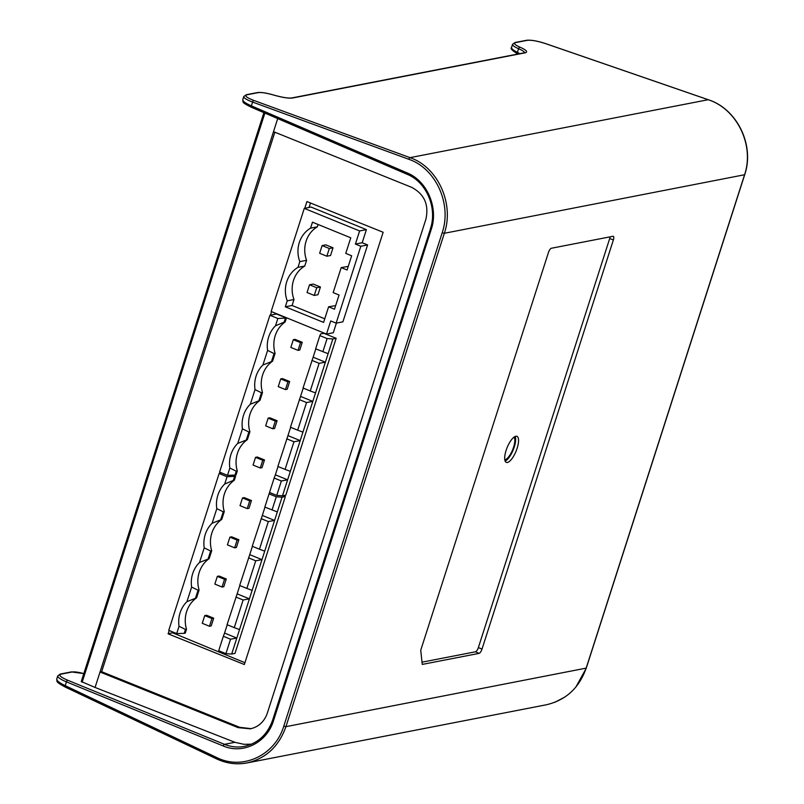 <?xml version="1.0" encoding="UTF-8"?>
<svg xmlns="http://www.w3.org/2000/svg" width="804" height="804" viewBox="0 0 804 804"><rect width="100%" height="100%" fill="white"/><g stroke="black" fill="none" stroke-linecap="round" stroke-linejoin="round"><path stroke-width="1.21" d="M475.496 651.783L479.063 653.381L422.261 664.416L420.733 650.245L548.418 252.577A4.281 1.467 112.2 0 1 551.373 248.255L612.98 236.286A4.281 1.467 112.2 0 1 613.291 236.306A4.281 1.467 112.2 0 1 613.372 239.954L482.018 649.059L478.36 647.602A4.141 1.417 112.2 0 1 475.496 651.783L422.02 662.174M246.999 762.936L546.338 704.776C565.795 700.224 579.051 688.083 586.096 668.355L744.504 174.97C754.695 145.474 737.067 108.952 708.183 99.716L545.735 43.677C537.585 41.044 531.444 39.929 527.313 40.331L515.766 42.572C513.314 43.285 514.721 44.813 519.997 47.185C526.449 50.079 528.168 51.959 525.163 52.813L292.606 97.998C288.596 98.5 282.264 97.515 273.631 95.053C266.566 93.033 261.39 92.229 258.104 92.641L246.969 94.802C244.275 95.716 246.526 97.585 253.742 100.41L410.02 157.644C437.848 167.081 454.501 203.794 444.341 233.281L285.933 726.665C278.928 746.343 266.034 758.413 247.23 762.885L246.999 762.936C236.718 764.845 226.698 763.529 216.939 758.996A1.658 0.613 -64.6 0 1 216.778 758.976A1.658 0.613 -64.6 0 1 216.789 757.579C242.587 770.574 275.089 755.328 283.772 726.183L442.18 232.798C452.059 204.146 435.889 168.488 408.874 159.313L252.597 102.078C246.607 99.776 243.662 97.937 243.753 96.55L243.853 96.369M61.024 674.154A1.658 1.518 79 0 0 60.22 674.074L71.345 671.913L83.817 673.591C78.43 672.174 74.541 671.631 72.149 671.993L61.024 674.154C58.31 675.099 60.511 677.129 67.636 680.224L224.457 744.333C231.009 746.966 237.672 747.65 244.456 746.383L244.496 746.373C258.154 743.187 267.561 734.454 272.717 720.193M479.063 653.381A4.281 1.467 112.2 0 0 482.018 649.059M504.781 459.737A12.372 4.231 112.2 0 0 505.033 459.697A12.372 4.231 112.2 0 0 512.771 449.466A12.372 4.231 112.2 0 0 513.987 437.145M507.404 462.471A14.08 4.814 -67.8 0 1 506.269 462.38A14.08 4.814 -67.8 0 1 507.153 447.537A14.08 4.814 -67.8 0 1 516.902 436.301A14.08 4.814 -67.8 0 1 516.65 449.687A14.08 4.814 -67.8 0 1 507.404 462.471M515.163 436.441A14.02 4.794 -67.8 0 1 513.173 449.989A14.02 4.794 -67.8 0 1 505.123 461.064M610.085 236.848A4.141 1.417 112.2 0 1 609.713 238.497L478.36 647.602M524.64 52.702C524.339 51.647 522.309 50.32 518.58 48.732C514.379 46.873 512.369 45.406 512.55 44.331L511.535 47.476C511.334 48.632 513.294 50.27 517.414 52.36L519.796 53.657M243.753 96.55L242.748 99.706C242.617 101.193 245.491 103.254 251.381 105.857L407.246 172.95C427.236 181.041 438.622 207.864 431.235 229.431L273.521 720.655C266.958 742.564 243.079 754.594 223.261 745.981L66.441 681.872C60.521 679.37 57.617 677.38 57.737 675.923L56.732 679.048C56.571 680.636 59.406 682.837 65.224 685.661L216.789 757.579M320.434 287.008L317.952 294.726L314.253 295.44L316.736 287.721L320.434 287.008L313.218 284.063L309.53 284.787L316.736 287.721M309.53 284.787L307.048 292.505L314.253 295.44M355.418 244.064L359.629 230.939L304.274 208.377L311.047 207.06L366.403 229.622L362.192 242.748L367.599 244.949L360.825 246.265L355.418 244.064L362.192 242.748M359.629 230.939L366.403 229.622M336.394 323.097L333.288 332.745L326.514 334.062L271.159 311.51L304.274 208.377M326.514 334.062L330.735 320.947L336.142 323.148L360.825 246.265M335.66 305.6L328.605 306.806L334.494 309.208L339.057 295.008L333.168 292.606L341.197 267.601L348.243 266.395M328.605 306.806L323.6 322.404L285.309 306.796L292.083 305.48L324.766 318.796M341.197 267.601L347.087 269.993L351.649 255.793L345.76 253.391L350.765 237.803L312.475 222.195L310.555 228.145A27.336 25.065 -101 0 0 299.812 261.632L297.972 267.36A27.336 25.065 -101 0 0 287.219 300.847L293.993 299.53L292.083 305.48M287.219 300.847L285.309 306.796M297.972 267.36L304.746 266.044A27.336 25.065 -101 0 0 293.993 299.53M299.812 261.632L306.585 260.315L304.746 266.044M367.599 244.949L342.916 321.831L336.142 323.148M318.082 224.487L317.329 226.828L310.555 228.145M317.329 226.828A27.336 25.065 -101 0 0 306.585 260.315M326.846 256.225L319.64 253.29L322.113 245.572L325.811 244.858L333.017 247.793L330.544 255.511L326.846 256.225L329.328 248.506L333.017 247.793M322.113 245.572L329.328 248.506M264.496 459.948L262.014 467.667L260.275 468.008L253.059 465.064L255.541 457.345L257.29 457.014L264.496 459.948L262.747 460.29L260.275 468.008M262.747 460.29L255.541 457.345M277.089 420.733L274.606 428.452L272.857 428.793L265.652 425.859L268.134 418.14L269.883 417.799L277.089 420.733L275.34 421.075L272.857 428.793M275.34 421.075L268.134 418.14M289.671 381.518L287.199 389.236L285.45 389.578L278.244 386.644L280.717 378.925L282.465 378.583L289.671 381.518L287.932 381.86L285.45 389.578M287.932 381.86L280.717 378.925M302.264 342.303L299.791 350.031L298.043 350.363L290.837 347.428L293.309 339.71L295.058 339.368L302.264 342.303L300.515 342.645L298.043 350.363M300.515 342.645L293.309 339.71M286.415 318.042L285.159 321.952A27.999 25.678 -101 0 0 275.089 353.348L272.576 361.167A27.999 25.678 -101 0 0 262.496 392.553L259.983 400.382A27.999 25.678 -101 0 0 249.903 431.768L247.391 439.597A27.999 25.678 -101 0 0 237.311 470.983L236.275 471.184L235.029 475.094L227.492 475.345L219.562 472.109L269.923 315.258L276.476 313.992L286.415 318.042L277.852 318.495L269.923 315.258M247.391 439.597L237.743 443.426A27.999 25.678 -101 0 0 229.833 468.049L236.275 471.184M249.903 431.768L248.868 431.969L246.356 439.798M259.983 400.382L250.335 404.211A27.999 25.678 -101 0 0 242.426 428.833L248.868 431.969M262.496 392.553L261.461 392.754L258.948 400.583M272.576 361.167L262.918 364.996A27.999 25.678 -101 0 0 255.019 389.618L261.461 392.754M275.089 353.348L274.053 353.549L271.541 361.368M323.901 333.318L336.152 338.313L332.846 338.956L327.087 338.554L319.881 335.62L320.595 333.962L323.901 333.318M278.033 466.521L275.37 474.832L287.621 479.827L281.36 480.973L274.154 478.038L275.37 474.832M290.626 427.306L287.953 435.617L300.214 440.612L293.952 441.758L285.078 469.395L277.872 466.451L287.953 435.617M303.219 388.101L300.545 396.402L312.796 401.397L306.535 402.543L297.671 430.18L290.455 427.246L300.545 396.402M315.801 348.886L313.138 357.197L325.389 362.182L319.128 363.328L310.254 390.965L303.048 388.03L313.138 357.197M336.152 338.313L285.792 495.163L282.495 495.807L276.727 495.405L269.521 492.47L274.154 478.038M237.311 470.983L236.054 474.893L235.029 475.094M285.38 318.243L284.134 322.153L275.511 325.791A27.999 25.678 -101 0 0 267.611 350.413L274.053 353.549M285.159 321.952L284.134 322.153M229.833 468.049L227.492 475.345M242.426 428.833L237.743 443.426M255.019 389.618L250.335 404.211M277.852 318.495L275.511 325.791M267.611 350.413L262.918 364.996M332.846 338.956L315.53 392.905L310.254 390.965M328.112 353.7L315.64 348.815L319.881 335.62M281.36 480.973L276.727 495.405M315.53 392.905L282.495 495.807M290.344 471.335L285.078 469.395M302.937 432.12L297.671 430.18M327.087 338.554L322.846 351.75M293.952 441.758L286.747 438.823M306.535 402.543L299.329 399.608M319.128 363.328L311.922 360.393M213.693 618.186L211.211 625.904L209.462 626.246L202.256 623.311L204.739 615.593L206.477 615.251L213.693 618.186L211.944 618.527L209.462 626.246M211.944 618.527L204.739 615.593M226.276 578.97L223.803 586.699L222.055 587.031L214.849 584.096L217.321 576.378L219.07 576.036L226.276 578.97L224.537 579.312L222.055 587.031M224.537 579.312L217.321 576.378M238.868 539.765L236.396 547.484L234.647 547.825L227.431 544.881L229.914 537.162L231.663 536.821L238.868 539.765L237.12 540.097L234.647 547.825M237.12 540.097L229.914 537.162M251.461 500.55L248.979 508.269L247.23 508.61L240.024 505.666L242.506 497.947L244.255 497.616L251.461 500.55L249.712 500.892L247.23 508.61M249.712 500.892L242.506 497.947M232.869 475.164L235.612 476.28L234.356 480.199A27.999 25.678 -101 0 0 224.276 511.585L221.763 519.404A27.999 25.678 -101 0 0 211.693 550.8L209.181 558.619A27.999 25.678 -101 0 0 199.101 590.015L196.588 597.834A27.999 25.678 -101 0 0 186.508 629.22L185.473 629.421L184.216 633.341L176.689 633.582L168.76 630.356L219.12 473.506L221.733 472.993M196.588 597.834L186.94 601.663A27.999 25.678 -101 0 0 179.031 626.286L185.473 629.421M199.101 590.015L198.065 590.216L195.553 598.035M209.181 558.619L199.523 562.458A27.999 25.678 -101 0 0 191.623 587.081L198.065 590.216M211.693 550.8L210.658 551.001L208.146 558.82M221.763 519.404L212.115 523.243A27.999 25.678 -101 0 0 204.206 547.866L210.658 551.001M224.276 511.585L223.241 511.786L220.728 519.605M283.179 495.666L285.35 496.55L282.043 497.194L276.274 496.792L269.069 493.857L269.652 492.52M227.23 624.768L224.557 633.07L236.818 638.064L230.557 639.21L223.341 636.276L224.557 633.07M239.823 585.553L237.15 593.865L249.401 598.849L243.14 599.995L234.276 627.633L227.06 624.698L237.15 593.865M252.406 546.338L249.742 554.649L261.993 559.644L255.732 560.79L246.858 588.417L239.652 585.483L249.742 554.649M264.998 507.123L262.335 515.434L274.586 520.429L268.325 521.575L259.451 549.212L252.245 546.268L262.335 515.434M285.35 496.55L234.989 653.401L231.683 654.044L225.924 653.652L218.708 650.707L223.341 636.276M235.612 476.28L227.05 476.732L219.12 473.506M186.508 629.22L185.252 633.14L184.216 633.341M234.577 476.481L233.321 480.4L224.708 484.028A27.999 25.678 -101 0 0 216.799 508.651L223.241 511.786M234.356 480.199L233.321 480.4M179.031 626.286L176.689 633.582M191.623 587.081L186.94 601.663M204.206 547.866L199.523 562.458M227.05 476.732L224.708 484.028M216.799 508.651L212.115 523.243M282.043 497.194L264.717 551.152L259.451 549.212M277.31 511.937L264.838 507.063L269.069 493.857M230.557 639.21L225.924 653.652M264.717 551.152L231.683 654.044M239.542 629.572L234.276 627.633M252.134 590.367L246.858 588.417M276.274 496.792L272.043 509.997M243.14 599.995L235.934 597.06M255.732 560.79L248.526 557.845M268.325 521.575L261.119 518.64M310.485 203.01L309.058 207.452M275.129 313.128L274.747 314.324M172.759 631.984L172.508 632.758L244.929 662.727M251.129 728.665L239.682 727.298L101.656 671.702L274.857 132.218M304.756 208.286L306.917 201.563L383.136 232.276L244.346 664.536L168.126 633.833L169.192 630.527M219.633 473.405L219.994 472.29M270.445 315.158L271.561 311.671M81.365 681.571L95.073 687.45L273.511 131.675L411.537 187.282C424.301 194.005 429.095 204.648 425.899 219.221L267.29 713.238C264.265 721.711 258.607 726.916 250.325 728.836L238.054 727.62L100.028 672.013L101.656 671.702M277.712 118.59L273.511 131.675M168.126 633.833L172.508 632.758M95.073 687.45L235.049 742.353L243.863 744.303L251.521 744.192M407.186 174.277L251.582 107.294A1.658 0.633 113.3 0 1 251.441 107.284L407.306 174.367A1.658 0.633 -66.7 0 1 407.246 172.95M67.636 680.224A1.658 0.633 -67.8 0 0 66.441 681.872L65.224 685.661A1.658 0.613 -64.6 0 0 65.214 687.048C53.617 680.847 57.918 681.31 56.762 679.038M253.742 100.41A1.658 0.643 110.1 0 0 252.597 102.078L251.381 105.857A1.658 0.633 113.3 0 0 251.441 107.284C239.592 101.495 244.004 102.018 242.778 99.666M283.772 726.183L285.933 726.665L586.176 668.124M234.909 742.303L224.457 744.333A1.658 0.633 112.2 0 0 223.261 745.981M272.797 719.962L273.521 720.655M408.874 159.313A1.658 0.643 110.1 0 1 410.02 157.644L708.183 99.716A1.658 0.513 -71 0 1 708.284 99.726L545.846 43.677A1.658 0.513 -71 0 1 545.926 43.748M407.447 174.388A1.658 0.633 -66.7 0 1 407.306 174.367C426.472 182.036 437.557 208.035 430.371 228.828L431.235 229.431M545.735 43.677A1.658 0.513 -71 0 1 545.846 43.677C537.534 40.954 531.112 39.818 526.56 40.28A1.658 1.518 -101 0 1 527.313 40.331M744.584 174.739L444.341 233.281L442.18 232.798M609.713 238.497L613.372 239.954M430.502 228.748L272.656 720.042C267.511 734.444 258.124 743.208 244.496 746.343M519.997 47.185A1.658 0.945 113.1 0 0 518.58 48.732L517.414 52.36A1.658 0.925 116.5 0 0 517.645 53.858A1.658 0.925 116.5 0 0 517.887 53.928M515.766 42.572A1.658 1.518 -101 0 0 515.022 42.522L526.56 40.28M525.163 52.813A1.658 1.518 -101 0 0 524.409 52.762L524.6 53.044M292.606 97.998A1.658 1.518 -101 0 0 291.862 97.937L524.409 52.762M273.631 95.053L273.672 95.033C266.466 92.942 261.029 92.128 257.35 92.581A1.658 1.518 -101 0 1 258.104 92.641M246.969 94.802A1.658 1.518 -101 0 0 246.225 94.741L257.35 92.581M216.678 758.875L65.375 687.078A1.658 0.613 -64.6 0 1 65.224 687.058L216.789 758.976C226.668 763.539 236.818 764.825 247.24 762.855M71.345 671.913A1.658 1.518 79 0 1 72.149 671.993M82.139 682.254L264.888 113.073M238.054 727.62L239.682 727.298M554.77 702.334L565.071 696.927M575.825 687.149L586.237 668.265L744.645 174.89C754.896 145.413 737.208 108.892 708.284 99.726M517.947 54.019L517.655 53.868C512.148 50.602 510.118 48.471 511.575 47.446M515.022 42.522L512.58 44.32M291.862 97.937C288.355 98.4 282.294 97.435 273.672 95.033M246.225 94.741L243.793 96.53M60.22 674.074L57.777 675.903M263.913 112.65L81.234 681.641"/></g></svg>
